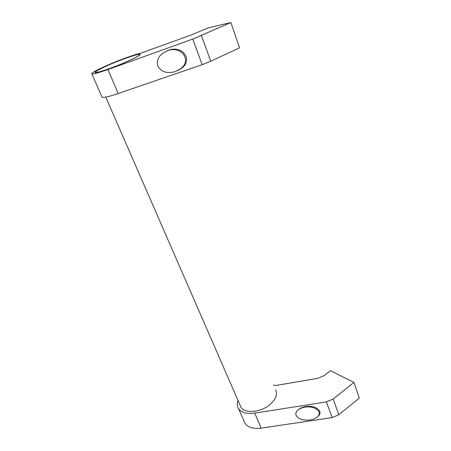 <?xml version="1.0" encoding="UTF-8"?>
<svg xmlns="http://www.w3.org/2000/svg" width="451" height="451" viewBox="0 0 451 451"><rect width="100%" height="100%" fill="white"/><g stroke="black" fill="none" stroke-linecap="round" stroke-linejoin="round"><path stroke-width="0.68" d="M240.084 405.212L240.947 407.191C244.487 413.578 259.793 412.654 269.14 405.223C275.753 399.727 277.884 394.602 275.522 389.839M101.83 96.638L102.073 97.191C103.741 97.805 109.114 96.587 118.179 93.537L107.919 69.522C98.775 72.758 93.43 74.229 91.88 73.936C91.147 73.039 96.334 70.136 107.451 65.226C119.577 59.915 135.075 54.306 140.836 53.173L191.263 34.964L208.153 27.866L230.889 22.55L192.769 39.096L107.919 69.522M166.543 51.093L168.364 50.332C182.181 44.801 193.225 59.549 181.883 68.09L177.581 70.683M127.052 61.595C113.748 67.487 96.379 73.434 95.099 72.6C94.445 71.822 98.966 69.291 108.674 65C121.657 59.301 138.468 53.506 140.024 54.261C140.859 54.915 136.529 57.356 127.052 61.595M243.952 420.941L244.966 423.263C247.926 427.452 253.315 429.081 261.135 428.146L254.719 413.133C246.838 414.148 241.437 412.62 238.517 408.55C237.057 406.182 236.876 403.453 237.976 400.375M298.585 409.553C300.338 408.059 302.728 407.067 305.744 406.565C315.007 404.874 323.468 410.968 318.609 415.783L317.307 416.933M108.86 64.967C99.361 69.161 94.936 71.641 95.584 72.402C96.841 73.214 113.827 67.402 126.844 61.635C136.123 57.486 140.357 55.095 139.545 54.453C138.023 53.714 121.567 59.385 108.86 64.967M273.554 384.974L274.817 385.616L317.752 378.366L324.106 375.649L330.453 370.75L353.967 382.42L333.131 399.017L326.411 401.909L254.719 413.133M261.135 428.146L332.19 417.598L338.831 414.734L359.317 398.064L353.967 382.42M118.179 93.537L202.195 64.685L210.741 61.257L239.532 47.817L230.889 22.55M167.282 50.811C181.105 45.28 192.16 60.039 180.823 68.58L175.332 71.63C166.938 73.834 161.114 71.957 157.861 66.015C156.384 61.595 157.799 57.486 162.106 53.697L167.282 50.811M304.983 407.163C314.246 405.472 322.719 411.571 317.859 416.38C316.089 418.229 313.451 419.436 309.938 419.999C302.92 420.648 298.308 419.092 296.11 415.343C295.518 413.759 295.89 412.22 297.232 410.726C298.957 408.933 301.544 407.743 304.983 407.163M338.831 414.734L333.131 399.017M332.19 417.598L326.411 401.909M210.741 61.257L201.45 35.629M202.195 64.685L192.769 39.096M105.765 97.072L240.947 407.191M102.073 97.191L91.88 73.936M244.966 423.263L238.517 408.55M140.024 54.261L140.165 54.61M181.883 68.09L180.823 68.58M318.609 415.783L317.859 416.38M300.124 408.459L299.363 409.057"/></g></svg>
